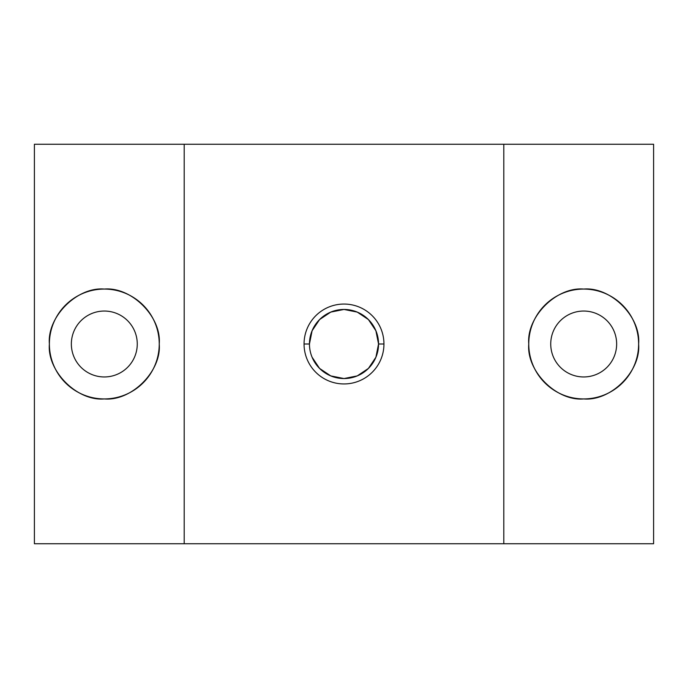 <?xml version="1.0" encoding="UTF-8"?>
<svg xmlns="http://www.w3.org/2000/svg" width="688" height="688" viewBox="0 0 688 688"><rect width="100%" height="100%" fill="white"/><g stroke="black" fill="none" stroke-linecap="round" stroke-linejoin="round"><path stroke-width="1.03" d="M638.619 344C641.078 316.824 610.867 286.612 583.691 289.072C556.515 286.612 526.303 316.824 528.762 344A54.928 54.928 0 0 1 583.691 289.072A54.928 54.928 0 0 1 638.619 344A54.928 54.928 0 0 0 583.691 289.072A54.928 54.928 0 0 0 528.762 344A54.928 54.928 0 0 0 583.691 398.928A54.928 54.928 0 0 0 638.619 344A54.928 54.928 0 0 1 583.691 398.928A54.928 54.928 0 0 1 528.762 344C526.303 371.176 556.515 401.388 583.691 398.928C610.867 401.388 641.078 371.176 638.619 344C641.078 371.176 610.867 401.388 583.691 398.928C556.515 401.388 526.303 371.176 528.762 344C526.303 316.824 556.515 286.612 583.691 289.072C610.867 286.612 641.078 316.824 638.619 344M616.646 344A32.955 32.955 0 0 0 583.691 311.045A32.955 32.955 0 0 0 550.735 344A32.955 32.955 0 0 0 583.691 376.955A32.955 32.955 0 0 0 616.646 344A32.955 32.955 0 0 1 583.691 376.955A32.955 32.955 0 0 1 550.735 344A32.955 32.955 0 0 1 583.691 311.045A32.955 32.955 0 0 1 616.646 344M159.238 344C161.697 316.824 131.485 286.612 104.309 289.072C77.133 286.612 46.922 316.824 49.381 344A54.928 54.928 0 0 1 104.309 289.072A54.928 54.928 0 0 1 159.238 344A54.928 54.928 0 0 0 104.309 289.072A54.928 54.928 0 0 0 49.381 344A54.928 54.928 0 0 0 104.309 398.928A54.928 54.928 0 0 0 159.238 344A54.928 54.928 0 0 1 104.309 398.928A54.928 54.928 0 0 1 49.381 344C46.922 371.176 77.133 401.388 104.309 398.928C131.485 401.388 161.697 371.176 159.238 344C161.697 371.176 131.485 401.388 104.309 398.928C77.133 401.388 46.922 371.176 49.381 344C46.922 316.824 77.133 286.612 104.309 289.072C131.485 286.612 161.697 316.824 159.238 344M137.265 344A32.955 32.955 0 0 0 104.309 311.045A32.955 32.955 0 0 0 71.354 344A32.955 32.955 0 0 0 104.309 376.955A32.955 32.955 0 0 0 137.265 344A32.955 32.955 0 0 1 104.309 376.955A32.955 32.955 0 0 1 71.354 344A32.955 32.955 0 0 1 104.309 311.045A32.955 32.955 0 0 1 137.265 344M309.454 344L304.053 344A39.947 39.947 0 0 0 344 383.947A39.947 39.947 0 0 0 383.947 344L378.546 344A34.546 34.546 0 0 1 344 378.546A34.546 34.546 0 0 1 309.454 344A34.546 34.546 0 0 0 344 378.546A34.546 34.546 0 0 0 378.546 344L383.947 344A39.947 39.947 0 0 0 344 304.053A39.947 39.947 0 0 0 304.053 344L309.454 344A34.546 34.546 0 0 1 344 309.454A34.546 34.546 0 0 1 378.546 344A34.546 34.546 0 0 0 344 309.454A34.546 34.546 0 0 0 309.454 344L312.094 330.765L319.576 319.576L330.765 312.094L344 309.454L357.235 312.094L368.424 319.576L375.906 330.765L368.424 319.576L357.235 312.094L344 309.454L330.765 312.094L319.576 319.576L312.094 330.765M375.906 330.765L378.546 344L375.906 357.235L368.424 368.424L357.235 375.906L344 378.546L330.765 375.906L319.576 368.424L312.094 357.235M34.4 543.744L34.4 144.256L34.4 543.744L184.203 543.744L184.203 144.256L34.4 144.256L184.203 144.256L184.203 543.744L503.797 543.744L503.797 144.256L184.203 144.256L503.797 144.256L503.797 543.744L653.6 543.744L653.6 144.256L503.797 144.256L653.6 144.256L653.6 543.744L34.4 543.744M383.947 344A39.947 39.947 0 0 1 344 383.947A39.947 39.947 0 0 1 304.053 344A39.947 39.947 0 0 1 344 304.053A39.947 39.947 0 0 1 383.947 344"/></g></svg>
